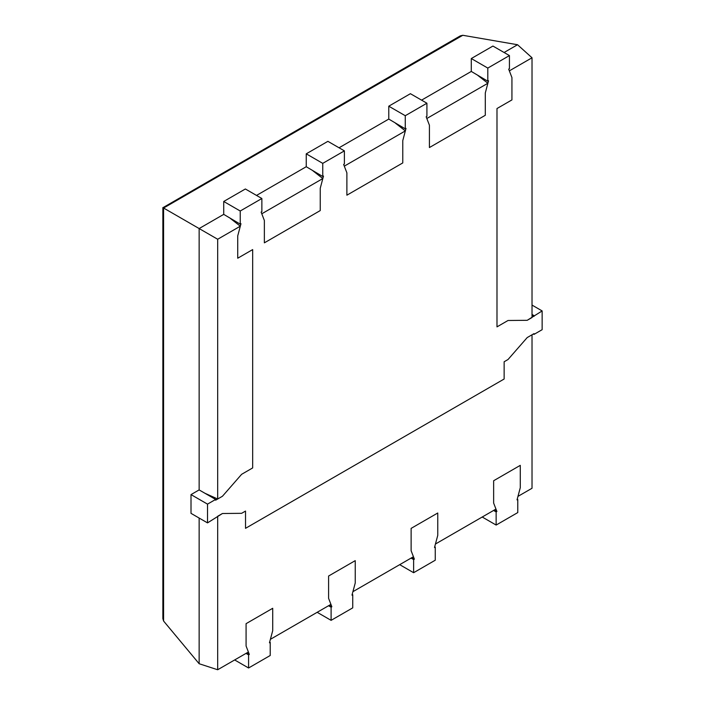 <?xml version="1.0" encoding="UTF-8"?>
<svg xmlns="http://www.w3.org/2000/svg" width="705" height="705" viewBox="0 0 705 705"><rect width="100%" height="100%" fill="white"/><g stroke="black" fill="none" stroke-linecap="round" stroke-linejoin="round"><path stroke-width="1.06" d="M533.377 334.003L534.029 334.373L534.029 333.624L527.208 337.563L508.032 359.506L527.208 337.563L532.019 334.787L532.019 488.265L517.963 496.382L520.281 487.684L520.281 465.353L520.281 487.684L517.038 499.871L517.778 499.44L517.778 512.57L496.144 525.058L496.144 511.927L496.893 511.495L493.641 503.07L493.641 480.739L493.641 503.07L495.959 509.08L435.443 544.022L437.761 535.333L437.761 513.002L411.121 528.38L437.761 513.002L437.761 535.333L434.509 547.512L435.258 547.08L435.258 560.211L413.623 572.707L413.623 559.576L414.373 559.144L411.121 550.711L411.121 528.38L411.121 550.711L413.438 556.73L352.923 591.671L355.241 582.973L355.241 560.642L328.601 576.02L355.241 560.642L355.241 582.973L351.989 595.152L352.738 594.729L352.738 607.86L331.103 620.347L331.103 607.216L331.852 606.785L328.601 598.351L328.601 576.02L328.601 598.351L330.918 604.37L270.403 639.312L272.72 630.614L272.72 608.283L246.08 623.669L272.72 608.283L272.72 630.614L269.469 642.801L270.218 642.37L270.218 655.5L248.583 667.987L248.583 654.857L249.323 654.434L246.08 646L246.08 623.669L246.08 646L248.398 652.019L217.678 669.75L217.678 516.263L222.454 513.504L241.63 513.319L222.454 513.504L207.517 522.89L191.011 513.355L191.011 494.602L199.127 489.913L215.633 499.44L207.517 504.128L191.011 494.602M493.641 480.739L520.281 465.353L493.641 480.739M504.137 361.762L508.032 359.506L504.137 361.762L504.137 379.017L504.137 361.762M245.525 528.327L504.137 379.017L245.525 528.327L245.525 511.072L241.63 513.319L245.525 511.072L245.525 528.327M534.029 334.373L542.145 329.684L542.145 310.931L527.208 320.308L508.032 320.493L496.99 326.873L496.99 108.535L511.936 99.907L496.99 108.535L496.99 326.873L508.032 320.493L527.208 320.308L532.019 317.532L532.019 57.775L509.345 70.861L511.936 77.576L511.936 99.907L511.936 77.576L508.684 69.143L509.433 68.711L509.433 55.58L487.798 68.077L487.798 81.207L488.539 80.775L485.296 92.954L485.296 115.285L429.415 147.548L485.296 115.285L485.296 92.954L487.878 83.252L426.825 118.502L429.415 125.217L429.415 147.548L429.415 125.217L426.164 116.783L426.913 116.351L426.913 103.221L405.269 115.717L405.269 128.848L406.018 128.416L402.775 140.595L402.775 162.925L346.886 195.188L402.775 162.925L402.775 140.595L405.357 130.901L344.304 166.151L346.886 172.857L346.886 195.188L346.886 172.857L343.643 164.432L344.392 164.001L344.392 150.87L322.749 163.357L322.749 176.488L323.498 176.056L320.246 188.244L320.246 210.575L264.366 242.837L320.246 210.575L320.246 188.244L322.837 178.541L261.784 213.791L264.366 220.506L264.366 242.837L264.366 220.506L261.123 212.073L261.863 211.641L261.863 198.51L240.229 211.006L240.229 224.137L223.723 214.364L199.145 228.552L162.855 207.596L162.855 618.576L163.595 621.043L199.145 663.731L217.678 669.75M215.633 499.44L215.633 500.189L222.454 496.25L241.63 474.306L252.672 467.926L252.672 249.588L237.726 258.215L237.726 235.884L237.726 258.215L252.672 249.588L252.672 467.926L241.63 474.306L222.454 496.25L217.678 499.008L204.935 493.262M230.429 218.479L240.317 226.182L237.726 235.884L240.978 223.705L240.229 224.137M322.837 178.541L312.95 170.83M322.749 176.488L306.243 166.724L256.523 195.426M405.357 130.901L395.47 123.19M405.269 128.848L388.772 119.075L339.043 147.786M487.878 83.252L477.999 75.55M487.798 81.207L471.292 71.434L421.572 100.136M240.317 226.182L217.678 239.251L199.145 228.552L199.145 489.922M217.678 499.008L217.678 239.251M162.961 207.658L460.286 35.876L462.788 35.285L517.54 44.732L532.019 57.775M517.54 44.732L504.093 52.496M199.145 663.731L199.145 518.06M542.145 310.931L532.019 305.08M534.029 315.62L532.019 314.456M534.029 316.369L532.019 315.205M509.433 55.58L492.927 46.054L471.292 58.541L471.292 71.434M487.798 68.077L471.292 58.541M426.913 103.221L410.407 93.694L388.772 106.191L388.772 119.075M405.269 115.717L388.772 106.191M344.392 150.87L327.887 141.335L306.243 153.831L306.243 166.724M322.749 163.357L306.243 153.831M261.863 198.51L245.366 188.984L223.723 201.471L223.723 214.364M240.229 211.006L223.723 201.471M207.517 504.128L207.517 522.89M331.103 620.347L317.171 612.31M413.623 572.707L399.7 564.661M496.144 525.058L482.22 517.021M517.778 499.44L517.232 499.122M496.144 511.927L493.588 510.455M435.258 547.08L434.712 546.763M496.893 511.495L494.337 510.023M352.738 594.729L352.192 594.412M414.373 559.144L411.817 557.664M413.623 559.576L411.068 558.096M331.103 607.216L328.548 605.745M331.852 606.785L329.288 605.313M248.583 667.987L234.65 659.951M270.218 642.37L269.671 642.052M248.583 654.857L246.019 653.385M249.323 654.434L246.768 652.953M462.788 35.285L163.595 208.028L163.595 621.043"/></g></svg>
